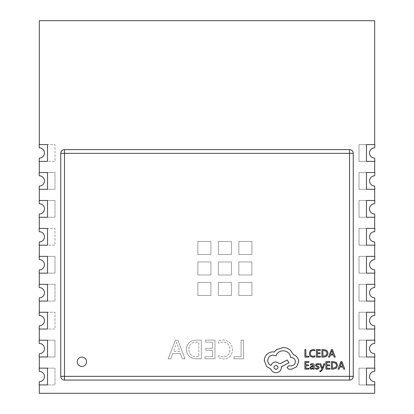 <?xml version="1.0" encoding="UTF-8"?>
<svg xmlns="http://www.w3.org/2000/svg" width="414" height="414" viewBox="0 0 414 414"><rect width="100%" height="100%" fill="white"/><g stroke="black" fill="none" stroke-linecap="round" stroke-linejoin="round"><path stroke-width="0.31" stroke-dasharray="2.07 1.55" d="M77.237 361.764A4.657 4.657 0 0 0 81.894 366.421A4.657 4.657 0 0 0 86.552 361.764A4.657 4.657 0 0 0 81.894 357.106A4.657 4.657 0 0 0 77.237 361.764M39.33 371.41A5.123 5.123 0 0 1 44.453 376.533A5.123 5.123 0 0 1 39.33 381.656L39.144 384.916L54.979 384.916L39.33 384.916L39.33 393.3L374.67 393.3L374.67 384.916L359.021 384.916L359.021 368.149L374.856 368.149L374.67 371.41A5.123 5.123 0 0 0 369.547 376.533A5.123 5.123 0 0 0 374.67 381.656L374.856 384.916L359.021 384.916L359.021 368.149L374.67 368.149L374.67 356.971L359.021 356.971L359.021 340.204L374.856 340.204L374.67 343.465A5.123 5.123 0 0 0 369.547 348.588A5.123 5.123 0 0 0 374.67 353.711L374.856 356.971L359.021 356.971L359.021 340.204L374.67 340.204L374.67 329.026L359.021 329.026L359.021 312.259L374.856 312.259L374.67 315.52A5.123 5.123 0 0 0 369.547 320.643A5.123 5.123 0 0 0 374.67 325.766L374.856 329.026L359.021 329.026L359.021 312.259L374.67 312.259L374.67 301.081L359.021 301.081L359.021 284.314L374.856 284.314L374.67 287.575A5.123 5.123 0 0 0 369.547 292.698A5.123 5.123 0 0 0 374.67 297.821L374.856 301.081L359.021 301.081L359.021 284.314L374.67 284.314L374.67 273.136L359.021 273.136L359.021 256.369L374.856 256.369L374.67 259.63A5.123 5.123 0 0 0 369.547 264.753A5.123 5.123 0 0 0 374.67 269.876L374.856 273.136L359.021 273.136L359.021 256.369L374.67 256.369L374.67 245.191L359.021 245.191L359.021 228.424L374.856 228.424L374.67 231.685A5.123 5.123 0 0 0 369.547 236.808A5.123 5.123 0 0 0 374.67 241.931L374.856 245.191L359.021 245.191L359.021 228.424L374.67 228.424L374.67 217.246L359.021 217.246L359.021 200.479L374.856 200.479L374.67 203.74A5.123 5.123 0 0 0 369.547 208.863A5.123 5.123 0 0 0 374.67 213.986L374.856 217.246L359.021 217.246L359.021 200.479L374.67 200.479L374.67 189.302L359.021 189.302L359.021 172.534L374.856 172.534L374.67 175.795A5.123 5.123 0 0 0 369.547 180.918A5.123 5.123 0 0 0 374.67 186.041L374.856 189.302L359.021 189.302L359.021 172.534L374.67 172.534L374.67 161.356L359.021 161.356L359.021 144.589L374.856 144.589L374.67 147.85A5.123 5.123 0 0 0 369.547 152.973A5.123 5.123 0 0 0 374.67 158.096L374.856 161.356L359.021 161.356L359.021 144.589L374.67 144.589L374.67 20.7L39.33 20.7L39.33 144.589L54.979 144.589L54.979 161.356L39.33 161.356L39.33 172.534L54.979 172.534L54.979 189.302L39.33 189.302L39.33 200.479L54.979 200.479L54.979 217.246L39.33 217.246L39.33 228.424L54.979 228.424L54.979 245.191L39.33 245.191L39.33 256.369L54.979 256.369L54.979 273.136L39.33 273.136L39.33 284.314L54.979 284.314L54.979 301.081L39.33 301.081L39.33 312.259L54.979 312.259L54.979 329.026L39.33 329.026L39.33 340.204L54.979 340.204L54.979 356.971L39.33 356.971L39.33 368.149L54.979 368.149L54.979 384.916L54.979 368.149L39.144 368.149L39.33 371.41M39.33 343.465A5.123 5.123 0 0 1 44.453 348.588A5.123 5.123 0 0 1 39.33 353.711L39.144 356.971L54.979 356.971L54.979 340.204L39.144 340.204L39.33 343.465M39.33 315.52A5.123 5.123 0 0 1 44.453 320.643A5.123 5.123 0 0 1 39.33 325.766L39.144 329.026L54.979 329.026L54.979 312.259L39.144 312.259L39.33 315.52M39.33 287.575A5.123 5.123 0 0 1 44.453 292.698A5.123 5.123 0 0 1 39.33 297.821L39.144 301.081L54.979 301.081L54.979 284.314L39.144 284.314L39.33 287.575M39.33 259.63A5.123 5.123 0 0 1 44.453 264.753A5.123 5.123 0 0 1 39.33 269.876L39.144 273.136L54.979 273.136L54.979 256.369L39.144 256.369L39.33 259.63M39.33 231.685A5.123 5.123 0 0 1 44.453 236.808A5.123 5.123 0 0 1 39.33 241.931L39.144 245.191L54.979 245.191L54.979 228.424L39.144 228.424L39.33 231.685M39.33 203.74A5.123 5.123 0 0 1 44.453 208.863A5.123 5.123 0 0 1 39.33 213.986L39.144 217.246L54.979 217.246L54.979 200.479L39.144 200.479L39.33 203.74M39.33 175.795A5.123 5.123 0 0 1 44.453 180.918A5.123 5.123 0 0 1 39.33 186.041L39.144 189.302L54.979 189.302L54.979 172.534L39.144 172.534L39.33 175.795M39.33 147.85A5.123 5.123 0 0 1 44.453 152.973A5.123 5.123 0 0 1 39.33 158.096L39.144 161.356L54.979 161.356L54.979 144.589L39.144 144.589L39.33 147.85M324.861 363.735L323.877 363.735L322.283 368.248L320.731 363.735L319.665 363.735L321.792 369.133L321.373 370.116L320.4 370.882L319.862 370.773L319.862 371.617L320.477 371.694L322.408 369.961L324.861 363.735M312.275 363.611L310.412 364.113L310.412 365.034L312.187 364.382L313.284 365.707L311.68 365.929L309.884 367.694L310.35 368.848L311.597 369.272L313.284 368.31L313.284 369.143L314.231 369.143L314.231 365.66C314.231 364.294 313.579 363.606 312.275 363.611M308.973 369.143L308.973 368.279L305.879 368.279L305.879 365.733L308.585 365.733L308.585 364.863L305.879 364.863L305.879 362.436L308.803 362.436L308.803 361.567L304.901 361.567L304.901 369.143L308.973 369.143M312.782 357.251L314.878 356.811L314.878 355.874L312.922 356.382L310.976 355.579L310.231 353.421L311.028 351.139L313.093 350.301L314.878 350.751L314.878 349.726L313.082 349.416L310.298 350.534L309.206 353.478L310.179 356.216L312.782 357.251M308.896 357.122L308.896 356.257L305.879 356.257L305.879 349.545L304.901 349.545L304.901 357.122L308.896 357.122M320.472 357.122L320.472 356.257L317.372 356.257L317.372 353.711L320.084 353.711L320.084 352.842L317.372 352.842L317.372 350.42L320.296 350.42L320.296 349.545L316.394 349.545L316.394 357.122L320.472 357.122M321.901 357.122L323.986 357.122L326.931 356.061L328.074 353.235L326.931 350.549L324.064 349.545L321.901 349.545L321.901 357.122M335.309 357.122L332.426 349.545L331.381 349.545L328.493 357.122L329.575 357.122L330.3 355.052L333.456 355.052L334.233 357.122L335.309 357.122M317.077 368.496L315.52 367.974L315.52 368.957L316.984 369.272L318.563 368.843L319.173 367.673L318.858 366.778L316.71 365.614L316.503 365.107L316.793 364.579L317.538 364.382L318.915 364.77L318.915 363.849L317.631 363.611L316.13 364.041L315.525 365.195L315.794 366.048L317.957 367.249L318.2 367.767L317.077 368.496M329.963 369.143L329.963 368.279L326.863 368.279L326.863 365.733L329.575 365.733L329.575 364.863L326.863 364.863L326.863 362.436L329.787 362.436L329.787 361.567L325.885 361.567L325.885 369.143L329.963 369.143M331.391 369.143L333.477 369.143L336.422 368.082L337.56 365.257L336.422 362.571L333.555 361.567L331.391 361.567L331.391 369.143M344.8 369.143L341.912 361.567L340.867 361.567L337.984 369.143L339.061 369.143L339.791 367.073L342.947 367.073L343.718 369.143L344.8 369.143M298.691 361.629C298.422 358.146 296.647 355.792 293.36 354.57L290.452 350.316C288.33 348.49 285.888 347.558 283.124 347.512L276.656 349.613L274.285 351.983L273.049 351.874C270.658 351.905 268.593 352.764 266.849 354.462C265.198 356.159 264.355 358.208 264.318 360.604L266.58 366.478L270.891 369.065C271.765 371.363 273.468 372.584 276.009 372.729C279.29 372.414 281.085 370.618 281.396 367.337L281.396 366.799L288.941 362.814L287.269 359.957L280.05 363.73L276.009 361.898C273.54 362.059 271.853 363.244 270.947 365.453C268.924 364.475 267.848 362.824 267.713 360.496C268.029 357.22 269.824 355.424 273.1 355.108L275.957 355.916C277.178 352.687 279.585 350.958 283.176 350.746C287.414 351.103 289.929 353.349 290.721 357.479L291.151 357.479C293.707 357.722 295.11 359.124 295.353 361.681C295.166 364.108 293.873 365.505 291.472 365.883L288.724 365.831L287.057 367.503L288.62 369.169L291.798 369.169L296.698 366.747L298.691 361.629M197.871 254.506L197.871 241.465L210.912 241.465L210.912 254.506L197.871 254.506L197.871 241.465L210.912 241.465L210.912 254.506L197.871 254.506M197.871 274.999L197.871 261.958L210.912 261.958L210.912 274.999L197.871 274.999L197.871 261.958L210.912 261.958L210.912 274.999L197.871 274.999M197.871 295.492L197.871 282.451L210.912 282.451L210.912 295.492L197.871 295.492L197.871 282.451L210.912 282.451L210.912 295.492L197.871 295.492M218.364 254.506L218.364 241.465L231.405 241.465L231.405 254.506L218.364 254.506L218.364 241.465L231.405 241.465L231.405 254.506L218.364 254.506M218.364 274.999L218.364 261.958L231.405 261.958L231.405 274.999L218.364 274.999L218.364 261.958L231.405 261.958L231.405 274.999L218.364 274.999M218.364 295.492L218.364 282.451L231.405 282.451L231.405 295.492L218.364 295.492L218.364 282.451L231.405 282.451L231.405 295.492L218.364 295.492M238.857 254.506L238.857 241.465L251.898 241.465L251.898 254.506L238.857 254.506L238.857 241.465L251.898 241.465L251.898 254.506L238.857 254.506M177.916 340.142L175.422 340.142L168.151 358.772L170.878 358.772L172.762 353.546L180.457 353.546L182.238 358.772L184.96 358.772L177.916 340.142L175.422 340.142L168.151 358.772L170.878 358.772L172.762 353.546L180.457 353.546L182.238 358.772L184.96 358.772L177.916 340.142M186.326 349.219C186.802 355.295 190.114 358.477 196.257 358.772L201.318 358.772L201.318 340.142L196.065 340.142C190.124 340.38 186.874 343.408 186.326 349.219C186.802 355.295 190.114 358.477 196.257 358.772L201.318 358.772L201.318 340.142L196.065 340.142C190.124 340.38 186.874 343.408 186.326 349.219M212.454 356.728L204.956 356.728L204.956 358.772L214.954 358.772L214.954 340.142L205.411 340.142L205.411 342.187L212.454 342.187L212.454 348.319L205.861 348.319L205.861 350.363L212.454 350.363L212.454 356.728L204.956 356.728L204.956 358.772L214.954 358.772L214.954 340.142L205.411 340.142L205.411 342.187L212.454 342.187L212.454 348.319L205.861 348.319L205.861 350.363L212.454 350.363L212.454 356.728M223.369 356.956L218.587 355.761L218.587 357.805L223.715 359C229.32 358.56 232.233 355.497 232.445 349.809C232.145 343.729 228.989 340.432 222.97 339.915L218.587 340.655L218.587 343.149L222.949 341.959C227.509 342.419 229.842 344.986 229.946 349.654C229.868 354.079 227.674 356.511 223.369 356.956L218.587 355.761L218.587 357.805L223.715 359C229.32 358.56 232.233 355.497 232.445 349.809C232.145 343.729 228.989 340.432 222.97 339.915L218.587 340.655L218.587 343.149L222.949 341.959C227.509 342.419 229.842 344.986 229.946 349.654C229.868 354.079 227.674 356.511 223.369 356.956M241.077 356.728L234.034 356.728L234.034 358.772L243.577 358.772L243.577 340.142L241.077 340.142L241.077 356.728L234.034 356.728L234.034 358.772L243.577 358.772L243.577 340.142L241.077 340.142L241.077 356.728M238.857 282.451L251.898 282.451L251.898 295.492L238.857 295.492L238.857 282.451L251.898 282.451L251.898 295.492L238.857 295.492L238.857 282.451M238.857 261.958L251.898 261.958L251.898 274.999L238.857 274.999L238.857 261.958L251.898 261.958L251.898 274.999L238.857 274.999L238.857 261.958M374.67 368.149L366.473 368.149L366.473 384.916L374.67 384.916M374.67 340.204L366.473 340.204L366.473 356.971L374.67 356.971M374.67 312.259L366.473 312.259L366.473 329.026L374.67 329.026M374.67 284.314L366.473 284.314L366.473 301.081L374.67 301.081M374.67 256.369L366.473 256.369L366.473 273.136L374.67 273.136M374.67 228.424L366.473 228.424L366.473 245.191L374.67 245.191M374.67 200.479L366.473 200.479L366.473 217.246L374.67 217.246M374.67 172.534L366.473 172.534L366.473 189.302L374.67 189.302M374.67 144.589L366.473 144.589L366.473 161.356L374.67 161.356M39.33 144.589L47.527 144.589L47.527 161.356L39.33 161.356M39.33 172.534L47.527 172.534L47.527 189.302L39.33 189.302M39.33 200.479L47.527 200.479L47.527 217.246L39.33 217.246M39.33 228.424L47.527 228.424L47.527 245.191L39.33 245.191M39.33 256.369L47.527 256.369L47.527 273.136L39.33 273.136M39.33 284.314L47.527 284.314L47.527 301.081L39.33 301.081M39.33 312.259L47.527 312.259L47.527 329.026L39.33 329.026M39.33 340.204L47.527 340.204L47.527 356.971L39.33 356.971M39.33 368.149L47.527 368.149L47.527 384.916L39.33 384.916M353.245 376.347L353.245 153.346A3.726 3.726 0 0 0 349.519 149.62L64.48 149.62A3.726 3.726 0 0 0 60.755 153.346L60.755 376.347A3.726 3.726 0 0 0 64.48 380.073L349.519 380.073A3.726 3.726 0 0 0 353.245 376.347M179.831 351.502L173.601 351.502L176.69 342.414L179.831 351.502L173.601 351.502L176.69 342.414L179.831 351.502M188.825 349.276C189.038 344.702 191.454 342.337 196.076 342.187L198.823 342.187L198.823 356.728L196.174 356.728C191.444 356.506 188.996 354.022 188.825 349.276C189.038 344.702 191.454 342.337 196.076 342.187L198.823 342.187L198.823 356.728L196.174 356.728C191.444 356.506 188.996 354.022 188.825 349.276M324.027 350.42L322.879 350.42L322.879 356.257L326.232 355.471L327.044 353.266L326.211 351.129L324.027 350.42M330.61 354.193L333.156 354.193L331.893 350.513L330.61 354.193M312.016 366.602L311.095 366.933L310.847 367.616L311.121 368.248L311.846 368.496L312.875 368.051L313.284 366.949L313.284 366.431L312.016 366.602M333.513 362.436L332.37 362.436L332.37 368.279L335.723 367.492L336.535 365.288L335.702 363.15L333.513 362.436M340.101 366.214L342.647 366.214L341.384 362.535L340.101 366.214M275.957 369.495C278.669 368.082 278.669 366.68 275.957 365.293C273.256 366.695 273.256 368.093 275.957 369.495"/><path stroke-width="0.62" d="M77.237 361.764A4.657 4.657 0 0 0 81.894 366.421A4.657 4.657 0 0 0 86.552 361.764A4.657 4.657 0 0 0 81.894 357.106A4.657 4.657 0 0 0 77.237 361.764M39.33 371.41A5.123 5.123 0 0 1 44.453 376.533A5.123 5.123 0 0 1 39.33 381.656L39.144 384.916L47.527 384.916L47.527 368.149L39.144 368.149L39.33 371.41M39.33 343.465A5.123 5.123 0 0 1 44.453 348.588A5.123 5.123 0 0 1 39.33 353.711L39.144 356.971L47.527 356.971L47.527 340.204L39.144 340.204L39.33 343.465M39.33 315.52A5.123 5.123 0 0 1 44.453 320.643A5.123 5.123 0 0 1 39.33 325.766L39.144 329.026L47.527 329.026L47.527 312.259L39.144 312.259L39.33 315.52M39.33 287.575A5.123 5.123 0 0 1 44.453 292.698A5.123 5.123 0 0 1 39.33 297.821L39.144 301.081L47.527 301.081L47.527 284.314L39.144 284.314L39.33 287.575M39.33 259.63A5.123 5.123 0 0 1 44.453 264.753A5.123 5.123 0 0 1 39.33 269.876L39.144 273.136L47.527 273.136L47.527 256.369L39.144 256.369L39.33 259.63M39.33 231.685A5.123 5.123 0 0 1 44.453 236.808A5.123 5.123 0 0 1 39.33 241.931L39.144 245.191L47.527 245.191L47.527 228.424L39.144 228.424L39.33 231.685M39.33 203.74A5.123 5.123 0 0 1 44.453 208.863A5.123 5.123 0 0 1 39.33 213.986L39.144 217.246L47.527 217.246L47.527 200.479L39.144 200.479L39.33 203.74M39.33 175.795A5.123 5.123 0 0 1 44.453 180.918A5.123 5.123 0 0 1 39.33 186.041L39.144 189.302L47.527 189.302L47.527 172.534L39.144 172.534L39.33 175.795M39.33 147.85A5.123 5.123 0 0 1 44.453 152.973A5.123 5.123 0 0 1 39.33 158.096L39.144 161.356L47.527 161.356L47.527 144.589L39.144 144.589L39.33 147.85M374.67 368.149L374.67 356.971M374.67 340.204L374.67 329.026M374.67 312.259L374.67 301.081M374.67 284.314L374.67 273.136M374.67 256.369L374.67 245.191M374.67 228.424L374.67 217.246M374.67 200.479L374.67 189.302M374.67 172.534L374.67 161.356M374.67 144.589L374.67 20.7L39.33 20.7L39.33 144.589M39.33 161.356L39.33 172.534M39.33 189.302L39.33 200.479M39.33 217.246L39.33 228.424M39.33 245.191L39.33 256.369M39.33 273.136L39.33 284.314M39.33 301.081L39.33 312.259M39.33 329.026L39.33 340.204M39.33 356.971L39.33 368.149M39.33 384.916L39.33 393.3L374.67 393.3L374.67 384.916M374.856 161.356L366.473 161.356L366.473 144.589L374.856 144.589L374.67 147.85A5.123 5.123 0 0 0 369.547 152.973A5.123 5.123 0 0 0 374.67 158.096L374.856 161.356M366.473 189.302L366.473 172.534L374.856 172.534L374.67 175.795A5.123 5.123 0 0 0 369.547 180.918A5.123 5.123 0 0 0 374.67 186.041L374.856 189.302L366.473 189.302M366.473 217.246L366.473 200.479L374.856 200.479L374.67 203.74A5.123 5.123 0 0 0 369.547 208.863A5.123 5.123 0 0 0 374.67 213.986L374.856 217.246L366.473 217.246M366.473 245.191L366.473 228.424L374.856 228.424L374.67 231.685A5.123 5.123 0 0 0 369.547 236.808A5.123 5.123 0 0 0 374.67 241.931L374.856 245.191L366.473 245.191M366.473 273.136L366.473 256.369L374.856 256.369L374.67 259.63A5.123 5.123 0 0 0 369.547 264.753A5.123 5.123 0 0 0 374.67 269.876L374.856 273.136L366.473 273.136M366.473 301.081L366.473 284.314L374.856 284.314L374.67 287.575A5.123 5.123 0 0 0 369.547 292.698A5.123 5.123 0 0 0 374.67 297.821L374.856 301.081L366.473 301.081M366.473 329.026L366.473 312.259L374.856 312.259L374.67 315.52A5.123 5.123 0 0 0 369.547 320.643A5.123 5.123 0 0 0 374.67 325.766L374.856 329.026L366.473 329.026M366.473 356.971L366.473 340.204L374.856 340.204L374.67 343.465A5.123 5.123 0 0 0 369.547 348.588A5.123 5.123 0 0 0 374.67 353.711L374.856 356.971L366.473 356.971M366.473 384.916L366.473 368.149L374.856 368.149L374.67 371.41A5.123 5.123 0 0 0 369.547 376.533A5.123 5.123 0 0 0 374.67 381.656L374.856 384.916L366.473 384.916M353.245 153.346L353.245 376.347L349.519 376.347L349.519 153.346L64.48 153.346L64.48 376.347L349.519 376.347L349.519 380.073L64.48 380.073A3.726 3.726 0 0 1 60.755 376.347L60.755 153.346A3.726 3.726 0 0 1 64.48 149.62L349.519 149.62L349.519 153.346L353.245 153.346A3.726 3.726 0 0 0 349.519 149.62A3.726 3.726 0 0 1 353.245 153.346M349.519 380.073A3.726 3.726 0 0 0 353.245 376.347A3.726 3.726 0 0 1 349.519 380.073M308.896 357.122L308.896 356.257L305.879 356.257L305.879 349.545L304.901 349.545L304.901 357.122L308.896 357.122M312.782 357.251L314.878 356.811L314.878 355.874L312.922 356.382L310.976 355.579L310.231 353.421L311.028 351.139L313.093 350.301L314.878 350.751L314.878 349.726L313.082 349.416L310.298 350.534L309.206 353.478L310.179 356.216L312.782 357.251M320.472 357.122L320.472 356.257L317.372 356.257L317.372 353.711L320.084 353.711L320.084 352.842L317.372 352.842L317.372 350.42L320.296 350.42L320.296 349.545L316.394 349.545L316.394 357.122L320.472 357.122M321.901 357.122L323.986 357.122L326.931 356.061L328.074 353.235L326.931 350.549L324.064 349.545L321.901 349.545L321.901 357.122M322.879 350.42L322.879 356.257L326.232 355.471L327.044 353.266L326.211 351.129L322.879 350.42M335.309 357.122L332.426 349.545L331.381 349.545L328.493 357.122L329.575 357.122L330.3 355.052L333.456 355.052L334.233 357.122L335.309 357.122M330.61 354.193L333.156 354.193L331.893 350.513L330.61 354.193M308.973 369.143L308.973 368.279L305.879 368.279L305.879 365.733L308.585 365.733L308.585 364.863L305.879 364.863L305.879 362.436L308.803 362.436L308.803 361.567L304.901 361.567L304.901 369.143L308.973 369.143M312.275 363.611L310.412 364.113L310.412 365.034L312.187 364.382L313.284 365.707L311.68 365.929L309.884 367.694L310.35 368.848L311.597 369.272L313.284 368.31L313.284 369.143L314.231 369.143L314.231 365.66C314.231 364.294 313.579 363.606 312.275 363.611M311.095 366.933L310.847 367.616L311.121 368.248L311.846 368.496L312.875 368.051L313.284 366.431L311.095 366.933M317.077 368.496L315.52 367.974L315.52 368.957L316.984 369.272L318.563 368.843L319.173 367.673L318.858 366.778L316.71 365.614L316.503 365.107L316.793 364.579L317.538 364.382L318.915 364.77L318.915 363.849L317.631 363.611L316.13 364.041L315.525 365.195L315.794 366.048L317.957 367.249L318.2 367.767L317.077 368.496M324.861 363.735L323.877 363.735L322.283 368.248L320.731 363.735L319.665 363.735L321.792 369.133L321.373 370.116L320.4 370.882L319.862 370.773L319.862 371.617L320.477 371.694L322.408 369.961L324.861 363.735M329.963 369.143L329.963 368.279L326.863 368.279L326.863 365.733L329.575 365.733L329.575 364.863L326.863 364.863L326.863 362.436L329.787 362.436L329.787 361.567L325.885 361.567L325.885 369.143L329.963 369.143M331.391 369.143L333.477 369.143L336.422 368.082L337.56 365.257L336.422 362.571L333.555 361.567L331.391 361.567L331.391 369.143M332.37 362.436L332.37 368.279L335.723 367.492L336.535 365.288L335.702 363.15L332.37 362.436M344.8 369.143L341.912 361.567L340.867 361.567L337.984 369.143L339.061 369.143L339.791 367.073L342.947 367.073L343.718 369.143L344.8 369.143M340.101 366.214L342.647 366.214L341.384 362.535L340.101 366.214M298.691 361.629C298.422 358.146 296.647 355.792 293.36 354.57L290.452 350.316C288.33 348.49 285.888 347.558 283.124 347.512L276.656 349.613L274.285 351.983L273.049 351.874C270.658 351.905 268.593 352.764 266.849 354.462C265.198 356.159 264.355 358.208 264.318 360.604L266.58 366.478L270.891 369.065C271.765 371.363 273.468 372.584 276.009 372.729C279.29 372.414 281.085 370.618 281.396 367.337L281.396 366.799L288.941 362.814L287.269 359.957L280.05 363.73L276.009 361.898C273.54 362.059 271.853 363.244 270.947 365.453C268.924 364.475 267.848 362.824 267.713 360.496C268.029 357.22 269.824 355.424 273.1 355.108L275.957 355.916C277.178 352.687 279.585 350.958 283.176 350.746C287.414 351.103 289.929 353.349 290.721 357.479L291.151 357.479C293.707 357.722 295.11 359.124 295.353 361.681C295.166 364.108 293.873 365.505 291.472 365.883L288.724 365.831L287.057 367.503L288.62 369.169L291.798 369.169L296.698 366.747L298.691 361.629M275.957 369.495C278.669 368.082 278.669 366.68 275.957 365.293C273.256 366.695 273.256 368.093 275.957 369.495M64.48 149.62A3.726 3.726 0 0 0 60.755 153.346L64.48 153.346L64.48 149.62M60.755 376.347A3.726 3.726 0 0 0 64.48 380.073L64.48 376.347L60.755 376.347"/></g></svg>
